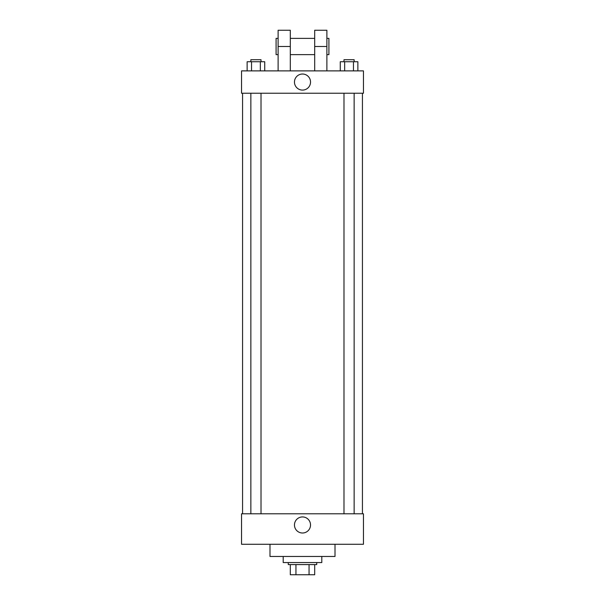 <?xml version="1.0" encoding="UTF-8"?>
<svg xmlns="http://www.w3.org/2000/svg" width="605" height="605" viewBox="0 0 605 605"><rect width="100%" height="100%" fill="white"/><g stroke="black" fill="none" stroke-linecap="round" stroke-linejoin="round"><path stroke-width="0.91" d="M309.057 564.594L309.057 574.75L290.309 574.75L290.309 564.594M309.057 574.75L314.691 574.75L314.691 564.594L314.691 574.75M316.725 562.559L316.725 564.594L288.275 564.594L288.275 562.559M295.943 564.594L295.943 574.75M283.201 556.464L283.201 562.559L321.799 562.559L321.799 556.464M269.989 544.273L269.989 556.464L335.011 556.464L335.011 544.273M363.454 544.273L241.546 544.273L241.546 513.796L363.454 513.796L363.454 544.273M294.461 524.974A8.039 8.039 0 0 1 306.516 518.016A8.039 8.039 0 0 1 306.516 531.931A8.039 8.039 0 0 1 294.461 524.974M363.454 93.23L241.546 93.23L241.546 70.883L363.454 70.883L363.454 93.23L241.546 93.23M357.865 70.883L357.865 61.74L340.267 61.74L340.267 70.883M353.464 61.74L353.464 70.883M344.668 61.74L344.668 70.883M343.988 61.74L343.988 59.713L354.144 59.713L354.144 61.74M264.733 70.883L264.733 61.74L247.135 61.74L247.135 70.883M260.332 61.74L260.332 70.883M251.536 61.74L251.536 70.883M250.856 61.74L250.856 59.713L261.012 59.713L261.012 61.74M294.461 82.061A8.039 8.039 0 0 1 306.516 75.096A8.039 8.039 0 0 1 306.516 89.018A8.039 8.039 0 0 1 294.461 82.061M314.691 70.883L314.691 46.502L326.882 46.502L326.882 30.25L314.691 30.25L314.691 46.502M314.691 38.38L290.309 38.38M278.118 70.883L278.118 46.502L290.309 46.502L290.309 70.883M290.309 46.502L290.309 30.25L278.118 30.25L278.118 46.502M326.882 70.883L326.882 46.502M326.882 54.631L328.916 54.631L328.916 38.38L326.882 38.38M278.118 38.38L276.084 38.38L276.084 54.631L278.118 54.631M242.567 93.23L242.567 513.796M362.433 93.23L362.433 513.796M354.144 513.796L354.144 93.23M343.988 513.796L343.988 93.23M250.856 93.23L250.856 513.796M261.012 93.23L261.012 513.796M314.691 54.631L290.309 54.631"/></g></svg>
